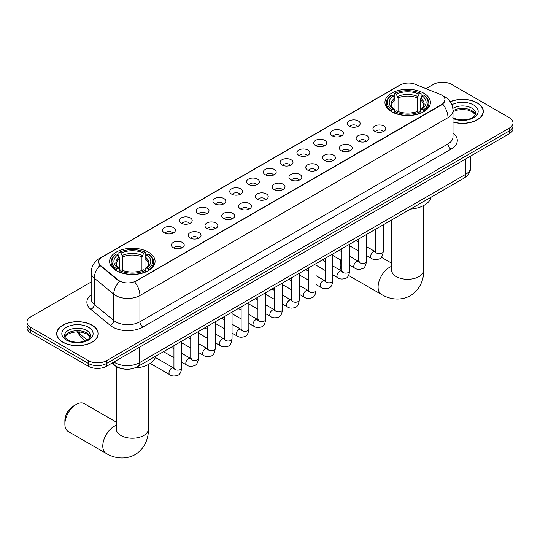 <?xml version="1.0" encoding="UTF-8"?>
<svg xmlns="http://www.w3.org/2000/svg" width="540" height="540" viewBox="0 0 540 540"><rect width="100%" height="100%" fill="white"/><g stroke="black" fill="none" stroke-linecap="round" stroke-linejoin="round"><path stroke-width="0.81" d="M148.412 252.106A22.727 13.122 0 0 0 123.647 249.264A22.727 13.122 0 0 0 109.613 261.387A22.727 13.122 0 0 0 116.276 270.662A22.727 13.122 0 0 0 141.041 273.51A22.727 13.122 0 0 0 155.068 261.387A22.727 13.122 0 0 0 148.412 252.106M423.725 93.157A22.727 13.122 0 0 0 398.959 90.315A22.727 13.122 0 0 0 384.932 102.431A22.727 13.122 0 0 0 391.588 111.713A22.727 13.122 0 0 0 416.354 114.554A22.727 13.122 0 0 0 430.387 102.431A22.727 13.122 0 0 0 423.725 93.157M349.198 126.205A6.433 3.713 180 0 1 347.922 125.159A6.433 3.713 180 0 1 350.055 120.542A6.433 3.713 180 0 1 358.297 120.953A6.433 3.713 180 0 1 359.573 125.159A6.433 3.713 180 0 1 349.198 126.205M357.514 126.59A3.861 2.228 0 0 0 356.474 125.51A3.861 2.228 0 0 0 352.674 124.943A3.861 2.228 0 0 0 349.981 126.59M332.404 135.905A6.433 3.713 180 0 1 331.121 134.858A6.433 3.713 180 0 1 333.254 130.241A6.433 3.713 180 0 1 341.496 130.653A6.433 3.713 180 0 1 342.772 134.858A6.433 3.713 180 0 1 332.404 135.905M340.713 136.289A3.861 2.228 0 0 0 339.68 135.203A3.861 2.228 0 0 0 335.873 134.642A3.861 2.228 0 0 0 333.187 136.289M315.603 145.604A6.433 3.713 180 0 1 314.327 144.551A6.433 3.713 180 0 1 316.454 139.941A6.433 3.713 180 0 1 324.702 140.353A6.433 3.713 180 0 1 325.978 144.551A6.433 3.713 180 0 1 315.603 145.604M323.912 145.989A3.861 2.228 0 0 0 322.88 144.902A3.861 2.228 0 0 0 319.079 144.335A3.861 2.228 0 0 0 316.386 145.989M298.802 155.304A6.433 3.713 180 0 1 297.526 154.251A6.433 3.713 180 0 1 299.66 149.634A6.433 3.713 180 0 1 307.901 150.053A6.433 3.713 180 0 1 309.177 154.251A6.433 3.713 180 0 1 298.802 155.304M307.118 155.689A3.861 2.228 0 0 0 306.079 154.602A3.861 2.228 0 0 0 302.279 154.035A3.861 2.228 0 0 0 299.585 155.689M282.008 164.997A6.433 3.713 180 0 1 280.733 163.951A6.433 3.713 180 0 1 282.859 159.334A6.433 3.713 180 0 1 291.101 159.746A6.433 3.713 180 0 1 292.383 163.951A6.433 3.713 180 0 1 282.008 164.997M290.318 165.382A3.861 2.228 0 0 0 289.285 164.302A3.861 2.228 0 0 0 285.485 163.735A3.861 2.228 0 0 0 282.791 165.382M265.207 174.697A6.433 3.713 180 0 1 263.932 173.65A6.433 3.713 180 0 1 266.065 169.034A6.433 3.713 180 0 1 274.307 169.445A6.433 3.713 180 0 1 275.582 173.65A6.433 3.713 180 0 1 265.207 174.697M273.524 175.082A3.861 2.228 0 0 0 272.484 173.995A3.861 2.228 0 0 0 268.684 173.435A3.861 2.228 0 0 0 265.99 175.082M248.413 184.397A6.433 3.713 180 0 1 247.138 183.344A6.433 3.713 180 0 1 249.264 178.733A6.433 3.713 180 0 1 257.506 179.145A6.433 3.713 180 0 1 258.781 183.344A6.433 3.713 180 0 1 248.413 184.397M256.723 184.781A3.861 2.228 0 0 0 255.69 183.695A3.861 2.228 0 0 0 251.89 183.134A3.861 2.228 0 0 0 249.197 184.781M231.613 194.096A6.433 3.713 180 0 1 230.337 193.043A6.433 3.713 180 0 1 232.47 188.426A6.433 3.713 180 0 1 240.712 188.845A6.433 3.713 180 0 1 241.988 193.043A6.433 3.713 180 0 1 231.613 194.096M239.929 194.481A3.861 2.228 0 0 0 238.889 193.394A3.861 2.228 0 0 0 235.089 192.827A3.861 2.228 0 0 0 232.396 194.481M214.819 203.789A6.433 3.713 180 0 1 213.536 202.743A6.433 3.713 180 0 1 215.669 198.126A6.433 3.713 180 0 1 223.911 198.538A6.433 3.713 180 0 1 225.187 202.743A6.433 3.713 180 0 1 214.819 203.789M223.128 204.174A3.861 2.228 0 0 0 222.095 203.094A3.861 2.228 0 0 0 218.288 202.527A3.861 2.228 0 0 0 215.602 204.174M198.018 213.489A6.433 3.713 180 0 1 196.742 212.443A6.433 3.713 180 0 1 198.875 207.826A6.433 3.713 180 0 1 207.117 208.238A6.433 3.713 180 0 1 208.393 212.443A6.433 3.713 180 0 1 198.018 213.489M206.334 213.874A3.861 2.228 0 0 0 205.294 212.787A3.861 2.228 0 0 0 201.494 212.227A3.861 2.228 0 0 0 198.801 213.874M181.217 223.189A6.433 3.713 180 0 1 179.941 222.136A6.433 3.713 180 0 1 182.075 217.526A6.433 3.713 180 0 1 190.316 217.937A6.433 3.713 180 0 1 191.592 222.136A6.433 3.713 180 0 1 181.217 223.189M189.533 223.574A3.861 2.228 0 0 0 188.501 222.487A3.861 2.228 0 0 0 184.694 221.927A3.861 2.228 0 0 0 182.007 223.574M164.423 232.888A6.433 3.713 180 0 1 163.148 231.835A6.433 3.713 180 0 1 165.274 227.219A6.433 3.713 180 0 1 173.516 227.637A6.433 3.713 180 0 1 174.798 231.835A6.433 3.713 180 0 1 164.423 232.888M172.733 233.273A3.861 2.228 0 0 0 171.7 232.187A3.861 2.228 0 0 0 167.9 231.62A3.861 2.228 0 0 0 165.206 233.273M374.821 131.301A6.433 3.713 180 0 1 373.545 130.248A6.433 3.713 180 0 1 375.671 125.638A6.433 3.713 180 0 1 383.913 126.05A6.433 3.713 180 0 1 385.189 130.248A6.433 3.713 180 0 1 374.821 131.301M383.13 131.686A3.861 2.228 0 0 0 382.097 130.599A3.861 2.228 0 0 0 378.297 130.039A3.861 2.228 0 0 0 375.604 131.686M358.02 141.001A6.433 3.713 180 0 1 356.744 139.948A6.433 3.713 180 0 1 358.877 135.331A6.433 3.713 180 0 1 367.119 135.749A6.433 3.713 180 0 1 368.395 139.948A6.433 3.713 180 0 1 358.02 141.001M366.336 141.386A3.861 2.228 0 0 0 365.296 140.299A3.861 2.228 0 0 0 361.496 139.732A3.861 2.228 0 0 0 358.803 141.386M341.226 150.701A6.433 3.713 180 0 1 339.95 149.648A6.433 3.713 180 0 1 342.077 145.031A6.433 3.713 180 0 1 350.318 145.449A6.433 3.713 180 0 1 351.594 149.648A6.433 3.713 180 0 1 341.226 150.701M349.535 151.085A3.861 2.228 0 0 0 348.502 149.999A3.861 2.228 0 0 0 344.702 149.431A3.861 2.228 0 0 0 342.009 151.085M324.425 160.394A6.433 3.713 180 0 1 323.15 159.347A6.433 3.713 180 0 1 325.283 154.73A6.433 3.713 180 0 1 333.524 155.142A6.433 3.713 180 0 1 334.8 159.347A6.433 3.713 180 0 1 324.425 160.394M332.741 160.778A3.861 2.228 0 0 0 331.702 159.698A3.861 2.228 0 0 0 327.901 159.131A3.861 2.228 0 0 0 325.208 160.778M307.631 170.093A6.433 3.713 180 0 1 306.349 169.04A6.433 3.713 180 0 1 308.482 164.43A6.433 3.713 180 0 1 316.724 164.842A6.433 3.713 180 0 1 317.999 169.04A6.433 3.713 180 0 1 307.631 170.093M315.941 170.478A3.861 2.228 0 0 0 314.908 169.391A3.861 2.228 0 0 0 311.101 168.831A3.861 2.228 0 0 0 308.414 170.478M290.831 179.793A6.433 3.713 180 0 1 289.555 178.74A6.433 3.713 180 0 1 291.688 174.123A6.433 3.713 180 0 1 299.93 174.542A6.433 3.713 180 0 1 301.205 178.74A6.433 3.713 180 0 1 290.831 179.793M299.147 180.178A3.861 2.228 0 0 0 298.107 179.091A3.861 2.228 0 0 0 294.307 178.524A3.861 2.228 0 0 0 291.613 180.178M274.03 189.493A6.433 3.713 180 0 1 272.754 188.44A6.433 3.713 180 0 1 274.887 183.823A6.433 3.713 180 0 1 283.129 184.241A6.433 3.713 180 0 1 284.404 188.44A6.433 3.713 180 0 1 274.03 189.493M282.346 189.878A3.861 2.228 0 0 0 281.313 188.791A3.861 2.228 0 0 0 277.506 188.224A3.861 2.228 0 0 0 274.82 189.878M257.236 199.186A6.433 3.713 180 0 1 255.96 198.14A6.433 3.713 180 0 1 258.086 193.523A6.433 3.713 180 0 1 266.328 193.934A6.433 3.713 180 0 1 267.611 198.14A6.433 3.713 180 0 1 257.236 199.186M265.545 199.571A3.861 2.228 0 0 0 264.512 198.491A3.861 2.228 0 0 0 260.712 197.924A3.861 2.228 0 0 0 258.019 199.571M240.435 208.886A6.433 3.713 180 0 1 239.159 207.839A6.433 3.713 180 0 1 241.292 203.222A6.433 3.713 180 0 1 249.534 203.634A6.433 3.713 180 0 1 250.81 207.839A6.433 3.713 180 0 1 240.435 208.886M248.751 209.27A3.861 2.228 0 0 0 247.712 208.184A3.861 2.228 0 0 0 243.911 207.623A3.861 2.228 0 0 0 241.218 209.27M223.641 218.585A6.433 3.713 180 0 1 222.365 217.532A6.433 3.713 180 0 1 224.492 212.922A6.433 3.713 180 0 1 232.733 213.334A6.433 3.713 180 0 1 234.009 217.532A6.433 3.713 180 0 1 223.641 218.585M231.95 218.97A3.861 2.228 0 0 0 230.918 217.883A3.861 2.228 0 0 0 227.117 217.316A3.861 2.228 0 0 0 224.424 218.97M206.84 228.285A6.433 3.713 180 0 1 205.565 227.232A6.433 3.713 180 0 1 207.698 222.615A6.433 3.713 180 0 1 215.939 223.034A6.433 3.713 180 0 1 217.215 227.232A6.433 3.713 180 0 1 206.84 228.285M215.156 228.67A3.861 2.228 0 0 0 214.117 227.583A3.861 2.228 0 0 0 210.316 227.016A3.861 2.228 0 0 0 207.623 228.67M190.046 237.978A6.433 3.713 180 0 1 188.771 236.932A6.433 3.713 180 0 1 190.897 232.315A6.433 3.713 180 0 1 199.138 232.726A6.433 3.713 180 0 1 200.414 236.932A6.433 3.713 180 0 1 190.046 237.978M198.356 238.363A3.861 2.228 0 0 0 197.323 237.283A3.861 2.228 0 0 0 193.516 236.716A3.861 2.228 0 0 0 190.829 238.363M173.246 247.678A6.433 3.713 180 0 1 171.97 246.632A6.433 3.713 180 0 1 174.103 242.015A6.433 3.713 180 0 1 182.345 242.426A6.433 3.713 180 0 1 183.62 246.632A6.433 3.713 180 0 1 173.246 247.678M181.562 248.063A3.861 2.228 0 0 0 180.522 246.976A3.861 2.228 0 0 0 176.722 246.416A3.861 2.228 0 0 0 174.029 248.063M440.073 94.331A11.576 6.683 180 0 1 441.619 95.081A11.576 6.683 180 0 1 445.007 99.806A11.576 6.683 180 0 1 441.619 104.537L135.979 280.989A11.576 6.683 180 0 1 118.314 280.098L100.832 265.687A11.576 6.683 180 0 1 98.732 261.853A11.576 6.683 180 0 1 102.128 257.128L400.275 84.989A11.576 6.683 180 0 1 415.105 84.24L440.073 94.331M123.579 368.989A12.866 7.425 180 0 1 115.445 365.951L111.996 363.11M453.006 122.033A20.797 12.008 0 0 0 483.334 111.362A20.797 12.008 0 0 0 477.245 102.87A20.797 12.008 0 0 0 450.212 101.696M92.165 325.195A20.797 12.008 0 0 0 69.505 322.589A20.797 12.008 0 0 0 56.666 333.686A20.797 12.008 0 0 0 62.755 342.178A20.797 12.008 0 0 0 85.421 344.776A20.797 12.008 0 0 0 98.26 333.686A20.797 12.008 0 0 0 92.165 325.195M445.007 99.806L442.739 104.065L441.619 104.882L134.676 281.921A15.005 8.667 60 0 1 139.921 295.522A17.152 9.902 180 0 1 115.668 295.522A17.152 9.902 180 0 1 113.744 294.199L94.264 278.141A17.152 9.902 180 0 1 91.166 272.457L91.166 298.715A17.152 9.902 0 0 0 94.264 304.398L113.744 320.456A17.152 9.902 0 0 0 115.668 321.779A17.152 9.902 0 0 0 139.921 321.779L447.984 143.924A17.152 9.902 0 0 0 453.006 136.924L453.006 110.66A17.152 9.902 180 0 1 447.984 117.666A15.005 8.667 -120 0 0 442.739 104.065M91.166 282.008L30.767 316.879A12.866 7.425 0 0 0 27 322.13L27 327.733A12.866 7.425 0 0 0 30.767 332.984L88.378 366.248L88.378 363.447A12.866 7.425 0 0 0 106.569 363.447L509.233 130.97A12.866 7.425 0 0 0 513 125.719A12.866 7.425 0 0 1 509.233 130.97L106.569 363.447A12.866 7.425 0 0 1 88.378 363.447L30.767 330.183L88.378 363.447L88.378 360.646A12.866 7.425 0 0 0 106.569 360.646L509.233 128.169A12.866 7.425 0 0 0 513 122.918A12.866 7.425 0 0 0 509.233 117.666L451.622 84.402A12.866 7.425 0 0 0 433.431 84.402L426.046 88.668M27 324.932A12.866 7.425 0 0 0 30.767 330.183A12.866 7.425 0 0 1 27 324.932M120.913 281.921L118.314 280.604L100.049 265.403A15.005 10.037 129.5 0 0 94.264 278.141L94.264 304.398A4.286 2.869 -50.5 0 1 90.754 309.319A21.438 12.38 180 0 1 91.166 294.793M27 322.13A12.866 7.425 0 0 0 30.767 327.382L88.378 360.646M88.378 366.248A12.866 7.425 0 0 0 106.569 366.248L509.233 133.772A12.866 7.425 0 0 0 513 128.52L513 122.918M453.006 121.898A20.581 11.88 0 0 0 483.118 111.362A20.581 11.88 0 0 0 477.09 102.958A20.581 11.88 0 0 0 450.293 101.81M62.91 342.09A20.581 11.88 0 0 0 85.34 344.662A20.581 11.88 0 0 0 98.044 333.686A20.581 11.88 0 0 0 92.016 325.283A20.581 11.88 0 0 0 69.586 322.704A20.581 11.88 0 0 0 56.882 333.686A20.581 11.88 0 0 0 62.91 342.09M340.916 260.152A16.079 9.281 120 0 0 340.193 265.187L340.193 261.684A11.792 6.811 -60 0 1 340.335 259.821M350.399 246.233A16.079 9.281 120 0 0 349.63 246.8M340.193 265.187A16.079 9.281 120 0 0 341.908 271.127M349.63 246.611L350.345 246.2L349.63 246.611M391.176 111.469L391.79 109.843A20.412 11.786 0 0 1 391.79 95.027L393.194 95.837A18.441 10.645 0 0 0 393.194 109.033L394.578 109.823L395.024 111.476M395.024 110.801L395.024 99.718L393.194 95.837M394.214 97.592L394.214 93.623L394.821 93.272A20.412 11.786 0 0 1 420.491 93.272L419.087 94.082A18.441 10.645 0 0 0 396.225 94.082L398.054 97.969L398.054 111.524M417.258 111.524L417.258 97.969L419.087 94.082M410.495 209.081A23.584 13.615 0 0 0 431.069 197.201M394.214 112.651A21.269 12.278 0 0 0 421.106 112.651L420.491 111.598A20.412 11.786 0 0 1 394.821 111.598L394.214 113.015M421.106 113.015L421.106 112.651M391.79 95.027L391.176 95.371A21.269 12.278 0 0 0 386.39 103.133A21.269 12.278 0 0 0 391.176 110.896M420.491 93.272L421.106 93.623L421.106 97.592M394.821 111.598L396.225 110.788A18.441 10.645 0 0 0 419.087 110.788L420.491 111.598M393.194 109.033L391.79 109.843M396.225 94.082L394.821 93.272M394.578 98.219A16.497 9.524 0 0 0 394.578 109.823L394.652 109.877C392.31 107.608 391.358 106.069 391.79 105.26A15.863 9.16 0 0 1 395.024 99.718M424.136 110.896A21.269 12.278 0 0 0 428.929 103.133A21.269 12.278 0 0 0 424.136 95.371L423.529 95.027A20.412 11.786 0 0 1 423.529 109.843L424.136 111.469M423.529 109.843L422.125 109.033A18.441 10.645 0 0 0 422.125 95.837L423.529 95.027M422.125 95.837L420.289 99.718L420.289 110.801L420.734 109.823L422.125 109.033M420.289 99.718A15.863 9.16 0 0 1 423.522 105.26C423.954 106.076 423.002 107.615 420.66 109.877L420.734 109.823A16.497 9.524 0 0 0 420.734 98.219M420.289 111.476L420.289 110.801M64.881 424.136L64.881 420.64A11.792 6.811 -60 0 1 73.217 406.195L76.248 404.447A16.079 9.281 120 0 0 64.881 424.136A16.079 9.281 120 0 0 68.209 431.501L106.11 453.384A16.079 9.281 -60 0 1 103.646 440.498A16.079 9.281 -60 0 1 114.149 426.323A16.079 9.281 -60 0 1 116.262 425.338M115.864 270.418L116.471 268.799A20.412 11.786 0 0 1 116.471 253.976L117.875 254.786A18.441 10.645 0 0 0 117.875 267.988L119.266 268.772L119.711 270.432M119.711 269.757L119.711 258.667L117.875 254.786M118.894 256.541L118.894 252.572L119.509 252.227A20.412 11.786 0 0 1 145.179 252.227L143.775 253.037A18.441 10.645 0 0 0 120.913 253.037L122.742 256.918L122.742 270.473M141.946 270.473L141.946 256.918L143.775 253.037M134.447 368.077A23.584 13.615 0 0 0 155.756 356.157M118.894 271.6A21.269 12.278 0 0 0 145.786 271.6L145.179 270.547A20.412 11.786 0 0 1 119.509 270.547L118.894 271.964M145.786 271.964L145.786 271.6M116.471 253.976L115.864 254.32A21.269 12.278 0 0 0 111.071 262.089A21.269 12.278 0 0 0 115.864 269.851M145.179 252.227L145.786 252.572L145.786 256.541M119.509 270.547L120.913 269.737A18.441 10.645 0 0 0 143.775 269.737L145.179 270.547M117.875 267.988L116.471 268.799M120.913 253.037L119.509 252.227M119.266 257.175A16.497 9.524 0 0 0 119.266 268.772L119.34 268.826C116.998 266.558 116.046 265.025 116.478 264.209A15.863 9.16 0 0 1 119.711 258.667M148.824 269.851A21.269 12.278 0 0 0 153.61 262.089A21.269 12.278 0 0 0 148.824 254.32L148.21 253.976A20.412 11.786 0 0 1 148.21 268.799L148.824 270.418M148.21 268.799L146.806 267.988A18.441 10.645 0 0 0 146.806 254.786L148.21 253.976M146.806 254.786L144.977 258.667L144.977 269.757L145.422 268.772L146.806 267.988M144.977 258.667A15.863 9.16 0 0 1 148.21 264.209C148.642 265.025 147.683 266.564 145.348 268.826L145.422 268.772A16.497 9.524 0 0 0 145.422 257.175M144.977 270.432L144.977 269.757M116.262 422.105L84.287 403.65A16.079 9.281 120 0 0 76.248 404.447L73.217 406.195M100.832 265.687L100.832 266.193M118.314 280.098L118.314 280.604M135.979 280.989L135.979 281.333M441.619 104.537L441.619 104.882M142.958 327.031A4.286 2.477 60 0 1 139.921 321.779L139.921 295.522L447.984 117.666L447.984 143.924A4.286 2.477 60 0 0 451.015 149.175L142.958 327.031A21.438 12.38 180 0 1 112.637 327.031A21.438 12.38 180 0 1 110.234 325.377L90.754 309.319M442.712 95.735A15.005 7.027 112 0 0 442.51 95.661L444.872 96.788C450.009 99.873 452.716 104.497 453.006 110.66M100.852 257.999A15.005 8.667 -120 0 0 99.293 258.586C94.163 261.664 91.456 266.288 91.166 272.457M99.293 258.586L399.013 85.543A15.005 8.667 60 0 1 400.154 85.064M119.59 281.401A15.005 10.037 129.5 0 0 113.744 294.199L113.744 320.456A4.286 2.869 -50.5 0 1 110.234 325.377M453.006 132.995A21.438 12.38 180 0 1 451.015 149.175M106.569 360.646L106.569 366.248M509.233 128.169L509.233 133.772M30.767 327.382L30.767 332.984M113.906 362.009A17.152 9.902 0 0 0 115.061 362.745A17.152 9.902 0 0 0 139.32 362.745L465.568 174.386A17.152 9.902 0 0 0 470.596 167.38C470.718 171.639 468.45 175.277 463.793 178.308L137.538 366.674A8.579 4.955 60 0 0 139.32 362.745L139.32 347.342M465.568 158.976L465.568 174.386A8.579 4.955 60 0 1 463.793 178.308M113.211 362.408A8.579 5.738 129.5 0 0 114.71 365.202L112.104 363.049M77.767 331.783A17.152 9.902 0 0 0 79.67 333.828L79.67 331.877M85.232 340.895L81.243 337.608A8.579 5.738 129.5 0 1 79.67 333.828L87.149 339.991M475.389 114.541A13.068 7.546 0 0 0 471.778 110.579A13.068 7.546 0 0 0 453.006 110.754M452.763 117.619C459.479 121.547 474.424 120.454 475.605 113.461A13.068 7.546 0 0 0 471.778 108.128A13.068 7.546 0 0 0 452.844 108.405M453.006 118.523A15.64 9.032 0 0 0 474.296 117.322A15.64 9.032 0 0 0 473.6 104.976A15.64 9.032 0 0 0 451.858 104.76M90.315 336.865A13.068 7.546 0 0 0 86.704 332.903A13.068 7.546 0 0 0 73.582 331.034A13.068 7.546 0 0 0 64.611 336.865M86.704 330.446A13.068 7.546 0 0 0 72.461 328.813A13.068 7.546 0 0 0 64.395 335.786C63.706 336.191 64.807 337.574 67.689 339.944C74.405 343.872 89.35 342.779 90.531 335.786A13.068 7.546 0 0 0 86.704 330.446M66.4 340.072A15.64 9.032 0 0 0 88.526 340.072A15.64 9.032 0 0 0 88.526 327.301A15.64 9.032 0 0 0 66.4 327.301A15.64 9.032 0 0 0 66.4 340.072M423.738 205.524L423.738 270A16.079 9.281 180 0 1 419.026 276.568A16.079 9.281 180 0 1 396.286 276.568A16.079 9.281 180 0 1 391.574 270L391.615 270.628M423.738 270C423.954 278.073 420.95 289.224 410.366 295.704C399.465 301.631 388.307 298.654 381.422 294.428A16.079 9.281 -60 0 1 378.959 281.543A16.079 9.281 -60 0 1 389.462 267.374A16.079 9.281 -60 0 1 391.574 266.382M417.258 97.969A15.863 9.16 0 0 0 398.054 97.969M417.704 96.471A16.497 9.524 0 0 0 397.609 96.471M148.426 364.48L148.426 428.949A16.079 9.281 180 0 1 143.714 435.517A16.079 9.281 180 0 1 120.974 435.517A16.079 9.281 180 0 1 116.262 428.949L116.303 429.584M141.946 256.918A15.863 9.16 0 0 0 122.742 256.918M142.391 255.42A16.497 9.524 0 0 0 122.297 255.42M383.225 224.822L383.225 251.498A3.861 2.228 180 0 1 381.922 253.166A3.861 2.228 180 0 1 376.637 253.071A3.861 2.228 180 0 1 375.509 251.498L375.388 252.329L375.732 252.045M383.225 251.498C382.698 255.98 381.308 258.485 379.067 259.004C375.874 259.99 373.315 259.774 371.371 258.343A3.861 2.228 -60 0 1 370.784 255.245A3.861 2.228 -60 0 1 373.302 251.849A3.861 2.228 -60 0 1 373.478 251.755A3.861 2.228 -60 0 1 375.233 251.654L376.015 251.964M366.431 234.522L366.431 261.198A3.861 2.228 180 0 1 365.121 262.865A3.861 2.228 180 0 1 359.843 262.771A3.861 2.228 180 0 1 358.709 261.198L358.587 262.028L358.931 261.745M366.431 261.198C365.897 265.673 364.514 268.178 362.266 268.704C359.08 269.69 356.515 269.467 354.577 268.036A3.861 2.228 -60 0 1 353.983 264.944A3.861 2.228 -60 0 1 356.508 261.542A3.861 2.228 -60 0 1 356.677 261.454A3.861 2.228 -60 0 1 358.439 261.353L359.221 261.664M349.63 244.222L349.63 270.891A3.861 2.228 180 0 1 348.327 272.565A3.861 2.228 180 0 1 343.042 272.471A3.861 2.228 180 0 1 341.915 270.891L341.786 271.728L342.137 271.445M349.63 270.891C349.103 275.373 347.713 277.877 345.465 278.404C342.279 279.389 339.714 279.166 337.777 277.736A3.861 2.228 -60 0 1 337.19 274.644A3.861 2.228 -60 0 1 339.707 271.242A3.861 2.228 -60 0 1 339.876 271.148A3.861 2.228 -60 0 1 341.638 271.053L342.421 271.363M332.836 253.922L332.836 280.591A3.861 2.228 180 0 1 331.526 282.265A3.861 2.228 180 0 1 326.248 282.163A3.861 2.228 180 0 1 325.114 280.591L324.992 281.428L325.337 281.138M332.836 280.591C332.303 285.073 330.919 287.577 328.671 288.103C325.485 289.089 322.92 288.866 320.983 287.435A3.861 2.228 -60 0 1 320.389 284.344A3.861 2.228 -60 0 1 322.913 280.942A3.861 2.228 -60 0 1 323.082 280.847A3.861 2.228 -60 0 1 324.837 280.753L325.62 281.057M316.035 263.615L316.035 290.291A3.861 2.228 180 0 1 314.726 291.958A3.861 2.228 180 0 1 309.447 291.863A3.861 2.228 180 0 1 308.32 290.291L308.192 291.121L308.536 290.837M316.035 290.291C315.509 294.773 314.118 297.277 311.87 297.797C308.684 298.782 306.119 298.566 304.182 297.135A3.861 2.228 -60 0 1 303.588 294.043A3.861 2.228 -60 0 1 306.113 290.642A3.861 2.228 -60 0 1 306.281 290.547A3.861 2.228 -60 0 1 308.043 290.446L308.826 290.756M299.241 273.314L299.241 299.99A3.861 2.228 180 0 1 297.932 301.658A3.861 2.228 180 0 1 292.653 301.563A3.861 2.228 180 0 1 291.519 299.99L291.398 300.821L291.742 300.537M299.241 299.99C298.708 304.472 297.324 306.97 295.076 307.496C291.884 308.482 289.325 308.259 287.388 306.828A3.861 2.228 -60 0 1 286.794 303.737A3.861 2.228 -60 0 1 289.312 300.334A3.861 2.228 -60 0 1 289.487 300.247A3.861 2.228 -60 0 1 291.242 300.146L292.025 300.456M282.44 283.014L282.44 309.683A3.861 2.228 180 0 1 281.131 311.357A3.861 2.228 180 0 1 275.852 311.263A3.861 2.228 180 0 1 274.718 309.683L274.597 310.52L274.941 310.237M282.44 309.683C281.914 314.165 280.523 316.67 278.276 317.196C275.09 318.182 272.525 317.959 270.587 316.528A3.861 2.228 -60 0 1 269.993 313.436A3.861 2.228 -60 0 1 272.518 310.034A3.861 2.228 -60 0 1 272.687 309.94A3.861 2.228 -60 0 1 274.448 309.845L275.231 310.156M265.64 292.714L265.64 319.383A3.861 2.228 180 0 1 264.337 321.057A3.861 2.228 180 0 1 259.051 320.963A3.861 2.228 180 0 1 257.924 319.383L257.803 320.22L258.147 319.93M265.64 319.383C265.113 323.865 263.723 326.369 261.482 326.896C258.289 327.881 255.731 327.659 253.787 326.228A3.861 2.228 -60 0 1 253.199 323.136A3.861 2.228 -60 0 1 255.717 319.734A3.861 2.228 -60 0 1 255.893 319.64A3.861 2.228 -60 0 1 257.648 319.545L258.431 319.856M248.846 302.407L248.846 329.083A3.861 2.228 180 0 1 247.536 330.75A3.861 2.228 180 0 1 242.257 330.656A3.861 2.228 180 0 1 241.124 329.083L241.002 329.913L241.346 329.63M248.846 329.083C248.312 333.565 246.929 336.069 244.681 336.589C241.495 337.581 238.93 337.358 236.993 335.927A3.861 2.228 -60 0 1 236.399 332.836A3.861 2.228 -60 0 1 238.923 329.434A3.861 2.228 -60 0 1 239.092 329.339A3.861 2.228 -60 0 1 240.854 329.238L241.637 329.549M232.045 312.107L232.045 338.783A3.861 2.228 180 0 1 230.742 340.45A3.861 2.228 180 0 1 225.457 340.355A3.861 2.228 180 0 1 224.329 338.783L224.201 339.613L224.552 339.329M232.045 338.783C231.518 343.265 230.128 345.762 227.88 346.288C224.694 347.274 222.136 347.051 220.192 345.62A3.861 2.228 -60 0 1 219.605 342.529A3.861 2.228 -60 0 1 222.122 339.127A3.861 2.228 -60 0 1 222.298 339.039A3.861 2.228 -60 0 1 224.053 338.938L224.836 339.248M215.251 321.806L215.251 348.476A3.861 2.228 180 0 1 213.941 350.15A3.861 2.228 180 0 1 208.663 350.055A3.861 2.228 180 0 1 207.529 348.476L207.407 349.312L207.751 349.029M215.251 348.476C214.718 352.957 213.334 355.462 211.086 355.988C207.9 356.974 205.335 356.751 203.398 355.32A3.861 2.228 -60 0 1 202.804 352.229A3.861 2.228 -60 0 1 205.328 348.827A3.861 2.228 -60 0 1 205.497 348.739A3.861 2.228 -60 0 1 207.252 348.638L208.042 348.948M198.45 331.506L198.45 358.175A3.861 2.228 180 0 1 197.147 359.849A3.861 2.228 180 0 1 191.862 359.755A3.861 2.228 180 0 1 190.735 358.175L190.607 359.012L190.951 358.722M198.45 358.175C197.924 362.657 196.533 365.162 194.285 365.688C191.099 366.674 188.534 366.451 186.597 365.02A3.861 2.228 -60 0 1 186.01 361.928A3.861 2.228 -60 0 1 188.528 358.526A3.861 2.228 -60 0 1 188.696 358.432A3.861 2.228 -60 0 1 190.458 358.337L191.241 358.648M181.656 341.199L181.656 367.875A3.861 2.228 180 0 1 180.347 369.549A3.861 2.228 180 0 1 175.068 369.448A3.861 2.228 180 0 1 173.934 367.875L173.812 368.705L174.157 368.422M181.656 367.875C181.123 372.357 179.739 374.861 177.491 375.381C174.305 376.373 171.74 376.151 169.803 374.72A3.861 2.228 -60 0 1 169.209 371.628A3.861 2.228 -60 0 1 171.727 368.226A3.861 2.228 -60 0 1 171.902 368.132A3.861 2.228 -60 0 1 173.657 368.03L174.44 368.341M399.013 85.543L401.767 84.26M137.538 366.674C130.639 370.136 123.741 370.136 116.836 366.674L114.71 365.202M470.596 167.38L470.596 156.08M81.243 337.608L77.159 331.783M475.328 114.689L472.311 111.76L467.714 110.025L462.524 109.458L456.995 110.113L453.006 111.618M483.118 113.083L483.118 111.362M90.254 337.014L87.237 334.078L82.64 332.343L77.45 331.776L71.921 332.431L66.758 334.679L64.672 337.007M98.044 335.408L98.044 333.686M56.882 335.408L56.882 333.686M381.422 294.428L348.55 275.447M386.39 107.062L386.39 103.133M428.929 107.062L428.929 103.133M391.574 263.156L381.335 257.243M391.574 220.003L391.574 270M148.426 428.949C148.642 437.029 145.638 448.18 135.054 454.653C124.153 460.586 112.995 457.61 106.11 453.384M111.071 266.011L111.071 262.089M153.61 266.011L153.61 262.089M116.262 366.559L116.262 428.949M371.371 258.343L366.431 255.488M358.709 251.032L349.63 245.788M375.509 229.284L375.509 251.498M375.233 251.654L366.431 246.571M358.709 242.116L355.995 240.55M354.577 268.036L349.63 265.181M341.915 260.726L332.836 255.488M358.709 238.977L358.709 261.198M358.439 261.353L349.63 256.271M341.915 251.816L339.194 250.243M337.777 277.736L332.836 274.88M325.114 270.425L316.035 265.181M341.915 248.677L341.915 270.891M341.638 271.053L332.836 265.97M325.114 261.515L322.4 259.943M320.983 287.435L316.035 284.58M308.32 280.125L299.241 274.88M325.114 258.377L325.114 280.591M324.837 280.753L316.035 275.67M308.32 271.208L305.6 269.642M304.182 297.135L299.241 294.28M291.519 289.825L282.44 284.58M308.32 268.076L308.32 290.291M308.043 290.446L299.241 285.363M291.519 280.908L288.799 279.342M287.388 306.828L282.44 303.973M274.718 299.518L265.64 294.28M291.519 277.769L291.519 299.99M291.242 300.146L282.44 295.063M274.718 290.608L272.005 289.042M270.587 316.528L265.64 313.673M257.924 309.218L248.846 303.973M274.718 287.469L274.718 309.683M274.448 309.845L265.64 304.763M257.924 300.308L255.204 298.735M253.787 326.228L248.846 323.372M241.124 318.917L232.045 313.673M257.924 297.169L257.924 319.383M257.648 319.545L248.846 314.462M241.124 310L238.41 308.435M236.993 335.927L232.045 333.072M224.329 328.617L215.251 323.372M241.124 306.869L241.124 329.083M240.854 329.238L232.045 324.155M224.329 319.7L221.609 318.134M220.192 345.62L215.251 342.772M207.529 338.31L198.45 333.072M224.329 316.562L224.329 338.783M224.053 338.938L215.251 333.855M207.529 329.4L204.815 327.834M203.398 355.32L198.45 352.465M190.735 348.01L181.656 342.772M207.529 326.261L207.529 348.476M207.252 348.638L198.45 343.555M190.735 339.1L188.015 337.527M186.597 365.02L181.656 362.164M173.934 357.71L163.499 351.682M190.735 335.961L190.735 358.175M190.458 358.337L181.656 353.255M173.934 348.793L171.221 347.227M169.803 374.72L150.208 363.406M173.934 345.661L173.934 367.875M173.657 368.03L155.365 357.473"/></g></svg>
